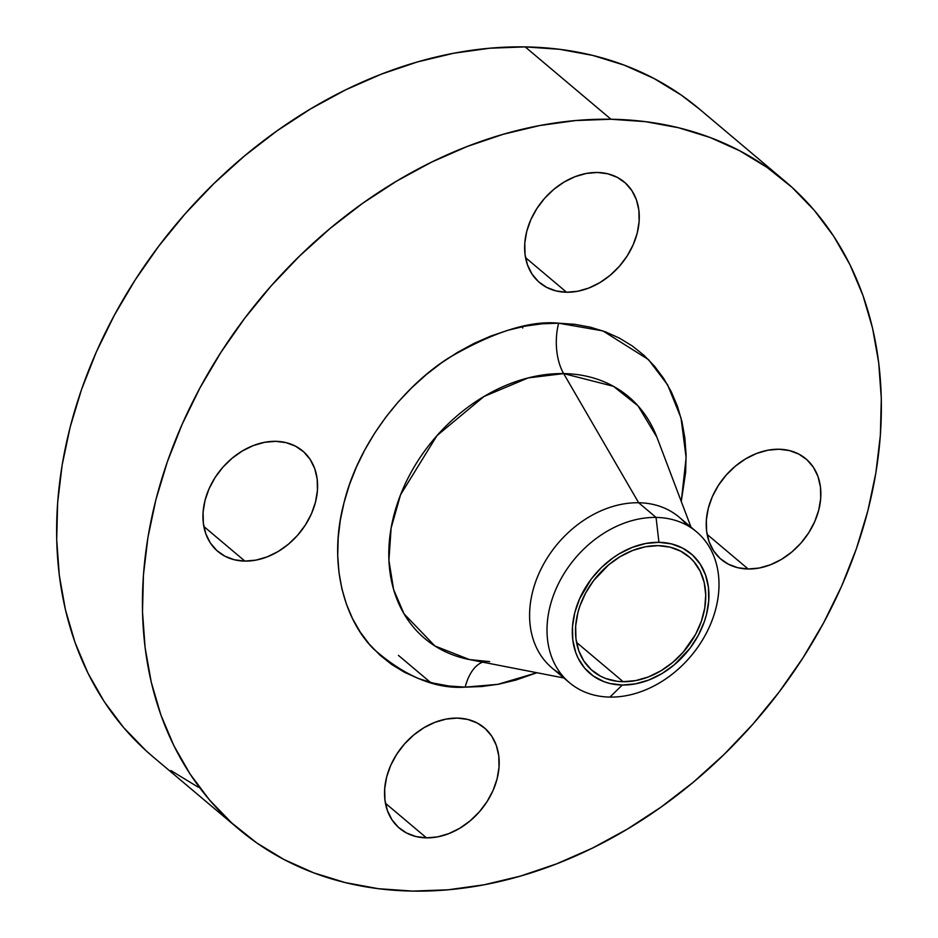 <?xml version="1.0" encoding="UTF-8"?>
<svg xmlns="http://www.w3.org/2000/svg" width="938" height="938" viewBox="0 0 938 938"><rect width="100%" height="100%" fill="white"/><g stroke="black" fill="none" stroke-linecap="round" stroke-linejoin="round"><path stroke-width="1.41" d="M275.643 441.329A65.754 50.511 -49.9 0 1 302.646 450.944A65.754 50.511 -49.9 0 1 309.106 518.608A65.754 50.511 -49.9 0 1 244.9 561.1L203.851 526.499L244.9 561.1L255.968 560.115L267.201 556.879L278.176 551.485L288.458 544.181L297.651 535.211L305.413 524.94L311.451 513.754L315.508 502.088L317.443 490.386L317.185 479.095L314.746 468.672L310.197 459.479L303.748 451.905L295.611 446.218L286.125 442.654L275.643 441.329L264.575 442.314L253.342 445.562L242.367 450.944L232.085 458.26L222.881 467.218L215.119 477.501L209.092 488.686L205.035 500.353L203.1 512.042L203.358 523.334L205.797 533.769L210.335 542.95L216.795 550.524L224.932 556.211L234.418 559.787L244.9 561.1A65.754 50.511 -49.9 0 1 217.897 551.485A65.754 50.511 -49.9 0 1 211.437 483.82A65.754 50.511 -49.9 0 1 275.643 441.329M457.228 718.098A65.754 50.511 -49.9 0 1 484.231 727.712A65.754 50.511 -49.9 0 1 490.691 795.377A65.754 50.511 -49.9 0 1 426.485 837.869L385.436 803.268L426.485 837.869L437.554 836.884L448.786 833.636L459.761 828.254L470.044 820.938L479.248 811.98L487.01 801.697L493.036 790.511L497.093 778.845L499.028 767.155L498.77 755.864L496.331 745.429L491.793 736.248L485.333 728.674L477.196 722.987L467.71 719.411L457.228 718.098L446.16 719.083L434.927 722.319L423.953 727.712L413.67 735.029L404.477 743.986L396.715 754.258L390.677 765.443L386.62 777.11L384.686 788.811L384.943 800.102L387.382 810.526L391.932 819.718L398.38 827.293L406.517 832.979L416.003 836.544L426.485 837.869A65.754 50.511 -49.9 0 1 399.482 828.254A65.754 50.511 -49.9 0 1 393.022 760.589A65.754 50.511 -49.9 0 1 457.228 718.098M778.915 449.232A65.754 50.511 -49.9 0 1 805.918 458.858A65.754 50.511 -49.9 0 1 812.367 526.511A65.754 50.511 -49.9 0 1 748.161 569.003L707.111 534.402L748.161 569.003L759.229 568.029L770.473 564.782L781.436 559.4L791.719 552.083L800.923 543.114L808.685 532.843L814.712 521.657L818.768 509.991L820.715 498.289L820.457 487.01L818.006 476.574L813.469 467.394L807.008 459.808L798.883 454.121L789.397 450.557L778.915 449.232L767.847 450.217L756.603 453.464L745.64 458.846L735.357 466.163L726.153 475.132L718.391 485.403L712.364 496.589L708.296 508.255L706.361 519.957L706.619 531.236L709.069 541.672L713.607 550.852L720.067 558.438L728.193 564.113L737.678 567.689L748.161 569.003A65.754 50.511 -49.9 0 1 721.158 559.388A65.754 50.511 -49.9 0 1 714.709 491.735A65.754 50.511 -49.9 0 1 778.915 449.232M597.33 172.475A65.754 50.511 -49.9 0 1 624.333 182.089A65.754 50.511 -49.9 0 1 630.782 249.743A65.754 50.511 -49.9 0 1 566.575 292.246L525.526 257.633L566.575 292.246L577.644 291.261L588.888 288.013L599.851 282.631L610.134 275.315L619.338 266.345L627.1 256.074L633.127 244.888L637.183 233.222L639.13 221.52L638.872 210.241L636.421 199.806L631.884 190.625L625.423 183.039L617.298 177.364L607.812 173.788L597.33 172.475L586.25 173.448L575.017 176.696L564.043 182.078L553.76 189.394L544.568 198.364L536.806 208.635L530.779 219.82L526.71 231.487L524.776 243.188L525.034 254.468L527.484 264.903L532.022 274.084L538.482 281.67L546.608 287.356L556.093 290.921L566.575 292.246A65.754 50.511 -49.9 0 1 539.573 282.619A65.754 50.511 -49.9 0 1 533.124 214.966A65.754 50.511 -49.9 0 1 597.33 172.475M465.178 687.144A43.828 23.767 90.9 0 1 482.707 662.158A43.828 23.767 -89.1 0 0 465.178 687.144L481.862 686.522L498.828 684.165L515.912 680.073L536.911 672.722L497.738 684.365L465.178 687.144C435.384 689.113 404.935 676.45 373.816 649.166C344.938 620.675 327.526 564.301 344.058 502.534C359.254 440.743 405.357 385.366 448.575 358.011C493.388 331.911 530.076 320.304 558.626 323.2L602.935 330.915L648.498 359.641L667.633 384.885L681.011 417.926L686.124 457.65L681.269 501.478L685.643 472.248L686.088 454.871L684.857 437.964L681.961 421.713L677.424 406.26L671.291 391.767L663.623 378.354L654.501 366.172L644.007 355.326L632.235 345.923L619.303 338.055L605.338 331.794L590.471 327.21L574.853 324.325L558.626 323.2L541.953 323.809L524.987 326.178L507.892 330.27L490.844 336.039L473.983 343.437L457.498 352.395L441.54 362.83L426.262 374.625L411.794 387.687L398.298 401.874L385.905 417.058L374.719 433.098L364.847 449.818L356.393 467.077L349.44 484.712L344.058 502.534L340.283 520.379L338.172 538.084L337.727 555.472L338.958 572.368L341.854 588.63L346.392 604.072L352.512 618.576L360.18 631.978L369.302 644.16L379.808 655.005L391.58 664.409L404.501 672.288L418.465 678.537L433.333 683.134L448.95 686.006L465.178 687.144M561.452 674.469A98.619 75.767 -49.9 0 1 539.151 573.048A98.619 75.767 -49.9 0 1 638.649 502.745L656.061 517.424A98.619 75.767 -49.9 0 1 696.571 531.846A98.619 75.767 -49.9 0 1 706.244 633.338A98.619 75.767 -49.9 0 1 609.935 697.086A98.619 75.767 -49.9 0 1 569.436 682.665A98.619 75.767 -49.9 0 1 559.751 581.173A98.619 75.767 -49.9 0 1 656.061 517.424A98.619 75.767 130.1 0 0 550.149 605.948A98.619 75.767 130.1 0 0 609.935 697.086L622.293 685.033A78.346 60.184 -49.9 0 1 574.795 612.643A78.346 60.184 -49.9 0 1 658.933 542.316L656.061 517.424L638.649 502.745L563.656 373.594A158.135 121.494 130.1 0 1 656.917 437.249L638.016 405.861L613.44 386.304L563.656 373.594A43.828 23.767 90.9 0 1 558.626 323.2A43.828 23.767 -89.1 0 0 563.656 373.594A158.135 121.494 130.1 0 0 397.114 504.304A158.135 121.494 130.1 0 0 469.481 659.578L489.695 661.653A43.828 23.767 -89.1 0 0 487.197 661.396M563.89 677.986L469.481 659.578L434.927 645.989L403.997 613.815L393.608 589.533L388.907 560.396L391.123 528.012L400.561 494.76L436.967 435.631L483.985 396.493L528.153 377.92L563.656 373.594L638.649 502.745A98.619 75.767 130.1 0 0 542.34 566.493A98.619 75.767 130.1 0 0 552.025 667.985L569.436 682.665M699.443 109.078L681.293 95.101L653.868 78.417L624.251 65.144L592.734 55.412L559.599 49.304L525.186 46.9A423.718 325.533 130.1 0 0 111.399 320.761A423.718 325.533 130.1 0 0 152.988 756.79L238.803 829.133A423.718 325.533 -49.9 0 1 197.203 393.092A423.718 325.533 -49.9 0 1 610.99 119.243L525.186 46.9L489.824 48.213L453.84 53.22L417.586 61.896L381.426 74.137L345.688 89.837L310.724 108.831L276.874 130.957L244.455 155.978L213.794 183.672L185.173 213.77L158.874 245.967L135.142 279.97L114.225 315.449L96.297 352.055L81.559 389.434L70.127 427.236L62.131 465.096L57.64 502.639L56.69 539.514L59.305 575.357L65.449 609.829L75.063 642.589L88.066 673.343L104.317 701.776L123.675 727.618L145.941 750.611L153.246 757.001M785.012 181.21L699.197 108.867A423.718 325.533 130.1 0 0 525.186 46.9L610.99 119.243A423.718 325.533 -49.9 0 1 785.012 181.21A423.718 325.533 -49.9 0 1 826.601 617.239A423.718 325.533 -49.9 0 1 412.814 891.1A423.718 325.533 -49.9 0 1 238.803 829.133M658.089 545.646A74.688 57.382 -49.9 0 1 688.762 556.574A74.688 57.382 -49.9 0 1 696.09 633.431A74.688 57.382 -49.9 0 1 623.149 681.703L576.518 642.401L623.149 681.703A74.688 57.382 -49.9 0 1 592.476 670.776A74.688 57.382 -49.9 0 1 585.148 593.918A74.688 57.382 -49.9 0 1 658.089 545.646L645.508 546.76L632.74 550.442L620.276 556.562L608.598 564.875L593.508 580.739L585.64 592.98L579.883 606.03L577.867 612.69L575.662 625.986L575.955 638.801L578.734 650.655L583.893 661.079L591.233 669.697L600.461 676.146L605.69 678.491L617.087 681.281L623.149 681.703L635.73 680.589L648.486 676.908L660.95 670.787L672.64 662.474L683.087 652.285L695.597 634.369L701.354 621.319L704.778 607.988L705.728 594.868L704.192 582.475L700.205 571.277L693.921 561.71L690.005 557.653L680.765 551.204L669.99 547.147L658.089 545.646M522.747 328.042L521.915 326.787M170.904 770.555L198.328 787.24M610.99 119.243L645.403 121.647L678.537 127.744L710.054 137.476L739.672 150.76L767.096 167.445L792.059 187.389L814.325 210.382L833.683 236.224L849.934 264.657L862.937 295.411L872.551 328.171L878.695 362.643L881.31 398.486L880.36 435.361L875.869 472.904L867.873 510.764L856.441 548.566L841.703 585.945L823.775 622.551L802.858 658.03L779.126 692.033L752.827 724.23L724.206 754.328L693.545 782.022L661.126 807.043L627.276 829.169L592.312 848.163L556.574 863.863L520.414 876.104L484.16 884.78L448.176 889.787L412.814 891.1L378.401 888.696L345.266 882.588L313.749 872.856L284.132 859.583L256.707 842.899L231.745 822.954L209.479 799.95L190.133 774.108L173.87 745.675L160.879 714.932L151.253 682.16L145.109 647.689L142.494 611.846L143.444 574.971L147.934 537.427L155.931 499.579L167.363 461.777L182.101 424.398L200.029 387.793L220.958 352.313L244.677 318.31L270.976 286.102L299.597 256.015L330.258 228.321L362.678 203.288L396.528 181.175L431.492 162.168L467.23 146.48L503.389 134.228L539.643 125.563L575.627 120.545L610.99 119.243M696.571 531.846L679.159 517.178A98.619 75.767 130.1 0 0 638.649 502.745A98.619 75.767 -49.9 0 1 687.144 525.362M609.935 697.086A98.619 75.767 130.1 0 0 715.858 608.551A98.619 75.767 130.1 0 0 656.061 517.424L658.933 542.316A78.346 60.184 -49.9 0 1 706.431 614.707A78.346 60.184 -49.9 0 1 622.293 685.033L609.935 697.086M658.933 542.316L671.42 543.888L682.735 548.144L692.42 554.921L700.111 563.949L705.517 574.888L708.436 587.329L708.741 600.766L706.431 614.707L704.321 621.695L698.282 635.378L690.028 648.228L674.199 664.866L661.947 673.578L648.873 679.991L635.483 683.861L622.293 685.033L609.806 683.462L603.978 681.656L593.437 676.122L584.702 668.184L578.113 658.148L575.709 652.461L572.801 640.033L572.485 626.584L574.795 612.643L579.637 598.737L591.21 579.121L601.364 567.607L613.03 557.864L619.279 553.772L632.353 547.358L645.743 543.489L658.933 542.316M430.483 682.407L398.427 655.381M656.917 437.249L691.025 527.179M469.481 659.578L487.326 661.396"/></g></svg>
